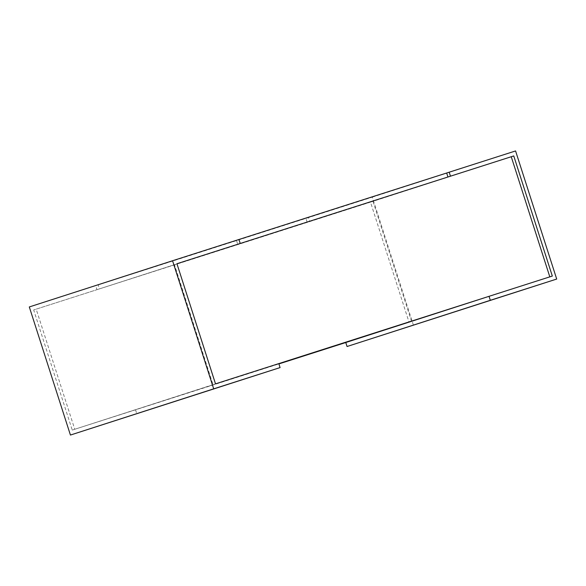<?xml version="1.0" encoding="UTF-8"?>
<svg xmlns="http://www.w3.org/2000/svg" width="586" height="586" viewBox="0 0 586 586"><rect width="100%" height="100%" fill="white"/><g stroke="black" fill="none" stroke-linecap="round" stroke-linejoin="round"><path stroke-width="0.44" stroke-dasharray="2.93 2.2" d="M348.282 341.719L486.527 297.124M411.57 321.458L372.996 201.328L33.68 309.943L72.246 430.073L215.509 383.867M552.32 276.057L409.065 322.263L370.491 202.133L511.248 156.733L372.996 201.328M72.246 430.073L278.797 363.606L213.004 384.672L174.43 264.542M213.004 384.672L74.752 429.267L36.185 309.137M74.752 429.267L278.899 363.921M345.769 342.524L409.065 322.263M370.491 202.133L307.203 222.394L305.921 218.41L372.308 197.16L413.438 325.259M307.203 222.394L99.474 288.876L98.199 284.891L308.426 217.596L309.708 221.581M305.921 218.41L308.426 217.596M372.308 197.16L515.57 150.946M135.542 409.819L136.816 413.804M29.3 306.947L95.686 285.697L96.968 289.682L33.68 309.943M96.968 289.682L237.718 244.281L236.444 240.297L98.199 284.891M95.686 285.697L236.444 240.297M237.718 244.281L99.474 288.876"/><path stroke-width="0.88" d="M549.815 276.863L511.248 156.733L513.754 155.927L552.32 276.057L489.032 296.318L490.314 300.303L556.7 279.053L515.57 150.946L449.184 172.196L450.458 176.181L513.754 155.927M486.527 297.124L215.509 383.867L176.935 263.737L511.248 156.733M278.899 363.921L348.282 341.719M556.7 279.053L347.051 346.509L345.769 342.524L489.032 296.318M347.051 346.509L490.314 300.303M447.953 176.994L237.718 244.281L240.231 243.476L238.949 239.491L446.671 173.009L447.953 176.994L450.458 176.181M446.671 173.009L449.184 172.196M70.43 435.054L29.3 306.947L172.562 260.741L213.692 388.84L70.43 435.054L280.079 367.59L278.797 363.606M213.692 388.84L280.079 367.59M176.935 263.737L240.231 243.476M238.949 239.491L172.562 260.741"/></g></svg>
